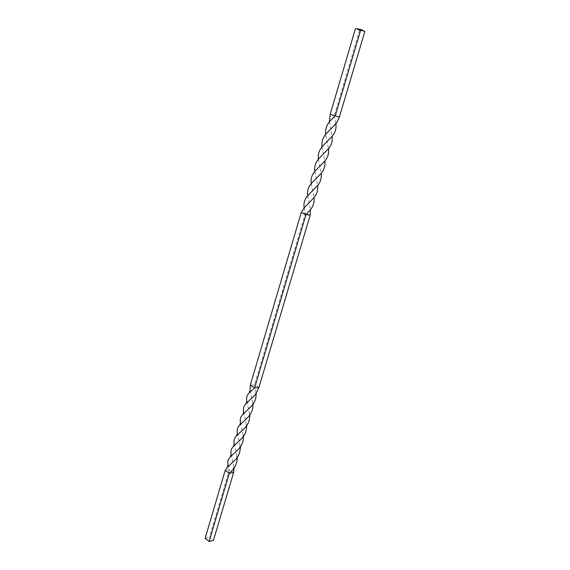 <?xml version="1.0" encoding="UTF-8"?>
<svg xmlns="http://www.w3.org/2000/svg" width="570" height="570" viewBox="0 0 570 570"><rect width="100%" height="100%" fill="white"/><g stroke="black" fill="none" stroke-linecap="round" stroke-linejoin="round"><path stroke-width="0.43" stroke-dasharray="2.85 2.14" d="M360.212 29.697L359.834 29.569M359.171 29.775L359.627 29.989M361.722 30.238L362.221 30.417M361.359 30.331L360.739 30.139L361.28 30.16M364.857 31.414L359.52 30.438L355.495 28.5M358.722 29.362L359.278 29.59L358.758 29.441M246.839 401.294L249.76 415.131M234.249 443.638L237.22 457.503M243.661 411.968L246.611 425.819M231.156 454.069L234.056 468.055M258.908 387.522L254.555 384.928L256.137 393.578M240.497 422.555L243.454 436.499M228.064 464.464L229.496 469.573L225.171 470.385M233.629 472.501L229.496 469.573L209.496 537.118L213.458 540.303M250.016 390.571L252.938 404.386M237.348 433.157L240.326 447.022M310.166 215.225L305.356 213.372L254.555 384.928L250.28 385.263M304.166 207.829L305.356 213.372L301.181 212.66M339.349 117.142L334.262 115.746L335.887 123.947M318.43 159.137L321.252 173.437M359.52 30.438L334.262 115.746L330.165 114.392M329.375 121.887L332.189 136.365L332.887 135.446M314.818 171.463L317.647 185.599M325.855 135.51L328.519 148.784M311.256 183.64L314.07 197.705M322.064 146.803L324.893 161.118M307.707 195.752L310.479 209.796M205.143 538.294L209.496 537.118M362.207 30.474L361.779 30.246M358.295 29.483L357.867 29.213M357.796 29.262L358.195 29.455M360.66 30.196L360.247 29.968M360.368 30.139L359.955 29.918M359.934 29.975L359.549 29.84M360.219 30.16L359.492 29.882M359.663 30.06L359.221 29.782M359.136 29.79L358.722 29.768L359.15 29.832M358.872 29.84L359.228 29.825M361.694 30.78L362.328 30.837M362.313 30.894L361.637 30.502M360.867 30.338L361.223 30.367M362.121 30.83L360.974 30.545L362.135 30.773M361.494 30.573L360.382 30.189M360.511 30.274L361.017 30.452M360.276 29.754L360.895 29.946L360.354 29.661M359.791 29.626L360.155 29.69M360.026 29.761L360.411 29.775M359.649 29.733L359.221 29.462M359.15 29.512L359.57 29.64M358.744 29.569L359.185 29.59M359.129 29.626L358.701 29.426M245.734 427.023L246.532 424.329M232.988 469.516L234.021 466.167M255.438 394.554L256.08 392.402M242.507 437.767L243.369 434.91M248.94 416.257L249.681 413.749M236.172 458.95L237.113 455.751M252.175 405.42L252.866 403.097M239.329 448.376L240.227 445.355M318.552 160.042L318.366 159.208M318.067 185.043L317.54 185.727M329.524 123.184L329.41 121.838M329.147 147.958L328.491 148.827M314.932 172.247L314.733 171.57M314.419 197.241L313.949 197.854M336.606 122.913L335.922 123.84M322.192 147.815L322.036 146.839M321.751 172.788L321.166 173.544M307.772 196.272L307.593 195.888M325.449 160.384L324.836 161.196M311.348 184.281L311.156 183.761M310.785 209.389L310.372 209.931"/><path stroke-width="0.85" d="M329.375 121.887L330.165 114.392L355.495 28.5L360.846 29.469L364.857 31.414L339.349 117.142L336.606 122.913L326.46 133.48C322.912 137.363 321.444 141.802 322.064 146.803M317.647 185.599L317.697 186.283C317.967 190.323 316.87 193.978 314.419 197.241L304.416 207.523L301.181 212.66L250.28 385.263L254.633 387.871L249.389 392.673C246.931 395.103 246.083 397.974 246.839 401.294L246.169 403.539C243.761 405.918 242.92 408.726 243.661 411.968L242.948 414.361C240.597 416.684 239.785 419.413 240.497 422.555L239.742 425.106C237.476 427.386 236.678 430.065 237.348 433.157L236.557 435.843C234.313 438.024 233.543 440.624 234.249 443.638L233.415 446.453C231.206 448.59 230.451 451.126 231.156 454.069L230.273 457.012C228.114 459.099 227.373 461.579 228.064 464.464L227.181 467.543L225.171 470.385L229.311 473.328L233.629 472.501L234.056 468.055M249.76 415.131C249.852 419.541 248.513 423.503 245.734 427.023L236.557 435.843M237.22 457.503C237.234 462.006 235.823 466.011 232.988 469.516L229.311 473.328L209.105 541.5L205.143 538.294L225.171 470.385M301.181 212.66L306.005 214.519L254.633 387.871L258.908 387.522L255.438 394.554L246.169 403.539M246.611 425.819C246.646 430.257 245.285 434.24 242.507 437.767L233.415 446.453M256.137 393.578C256.279 397.988 254.961 401.935 252.175 405.42L242.948 414.361M243.454 436.499C243.504 440.931 242.129 444.885 239.329 448.376L230.273 457.012M250.28 385.263L250.016 390.571L249.389 392.673M252.938 404.386C253.059 408.79 251.719 412.751 248.94 416.257L239.742 425.106M240.326 447.022C240.369 451.461 238.987 455.437 236.172 458.95L227.181 467.543M314.07 197.705L314.113 198.289C314.384 202.386 313.272 206.084 310.785 209.389L306.005 214.519L310.166 215.225L258.908 387.522M335.887 123.947L335.965 125.122C336.222 128.927 335.196 132.368 332.887 135.446L322.741 146.005C319.236 149.832 317.804 154.206 318.43 159.137M321.252 173.437L321.309 174.221C321.565 178.21 320.483 181.816 318.067 185.043L308.071 195.332C304.708 198.944 303.411 203.112 304.166 207.829M332.274 137.491L332.189 136.358L332.274 137.491C332.517 141.346 331.476 144.837 329.147 147.958L319.036 158.417C315.595 162.222 314.184 166.568 314.818 171.463M330.165 114.392L335.267 115.788L330.208 120.861C326.624 124.809 325.128 129.312 325.719 134.377L326.46 133.48M328.519 148.784L328.598 149.803C328.84 153.693 327.793 157.22 325.449 160.384L315.324 170.865C311.911 174.57 310.557 178.83 311.256 183.64M324.893 161.118L324.957 162.008C325.164 165.963 324.095 169.554 321.751 172.788L311.697 183.134C308.306 186.789 306.974 191 307.707 195.752M310.479 209.796L310.166 215.225M360.846 29.469L335.267 115.788L339.349 117.142M209.105 541.5L213.458 540.303L233.629 472.501M318.366 159.208L319.036 158.417M317.54 185.727L317.697 186.283M304.038 207.986L304.416 207.523M329.41 121.838L330.208 120.861M328.491 148.827L328.598 149.803M314.733 171.57L315.324 170.865M313.949 197.854L314.113 198.289M335.922 123.84L335.965 125.122M322.036 146.839L322.741 146.005M321.166 173.544L321.309 174.221M307.593 195.888L308.071 195.332M324.836 161.196L324.957 162.008M311.156 183.761L311.697 183.134"/></g></svg>
